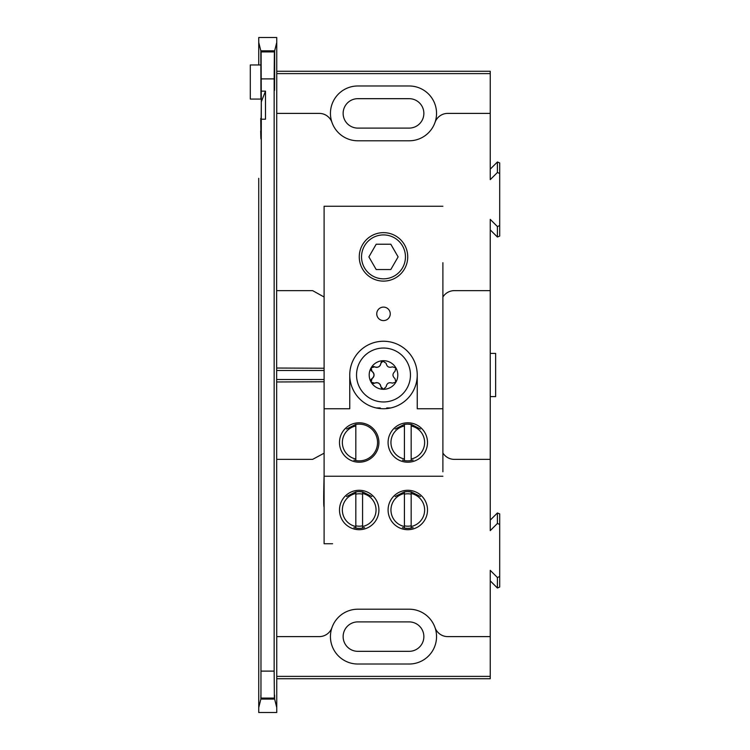 <?xml version="1.0" encoding="UTF-8"?>
<svg xmlns="http://www.w3.org/2000/svg" width="750" height="750" viewBox="0 0 750 750"><rect width="100%" height="100%" fill="white"/><g stroke="black" fill="none" stroke-linecap="round" stroke-linejoin="round"><path stroke-width="1.12" d="M411.169 494.147A16.2 16.2 0 0 0 404.419 494.147M404.419 525.834A16.2 16.2 0 0 0 411.169 525.834M442.894 262.706L442.894 471.788M324.244 543.741L332.578 543.741M324.103 543.741L324.103 476.241L442.894 476.241M359.203 529.697A19.706 19.706 0 0 0 376.266 500.138A19.706 19.706 0 0 0 342.131 500.138A19.706 19.706 0 0 0 359.203 529.697M407.794 529.697A19.706 19.706 0 0 0 424.866 500.138A19.706 19.706 0 0 0 390.731 500.138A19.706 19.706 0 0 0 407.794 529.697M442.894 408.75L417.244 408.75L417.244 375A33.75 33.75 0 0 1 376.491 408.009A33.75 33.75 0 0 1 349.753 375L349.753 408.75L324.103 408.75L324.103 476.241L324.103 206.259L442.894 206.259M359.203 462.206A19.706 19.706 0 0 1 342.131 432.638A19.706 19.706 0 0 1 376.266 432.638A19.706 19.706 0 0 1 359.203 462.206M407.794 462.206A19.706 19.706 0 0 1 390.731 432.638A19.706 19.706 0 0 1 424.866 432.638A19.706 19.706 0 0 1 407.794 462.206M417.244 375A33.75 33.75 0 0 0 383.494 341.25A33.75 33.75 0 0 0 349.753 375M383.494 281.109A24.234 24.234 0 0 0 404.484 244.762A24.234 24.234 0 0 0 362.512 244.762A24.234 24.234 0 0 0 383.494 281.109M383.494 320.597A6.75 6.75 0 0 0 389.344 310.472A6.75 6.75 0 0 0 377.653 310.472A6.75 6.75 0 0 0 383.494 320.597M324.103 206.259L324.713 206.259M373.041 206.259L442.022 206.259M353.888 527.597L355.828 528.066A18.356 18.356 0 0 0 362.578 528.038L364.509 527.597M359.194 491.634L362.578 491.944A18.356 18.356 0 0 0 355.828 491.944L357.262 491.737M402.488 527.597L404.419 528.066A18.356 18.356 0 0 0 411.169 528.038L413.109 527.597M407.794 491.634L411.169 491.944A18.356 18.356 0 0 0 404.419 491.944L405.863 491.737M324.103 408.694L324.103 393.75M390.478 407.934L386.737 407.934M395.587 406.509A33.75 33.75 0 0 0 410.447 354.694A33.75 33.75 0 0 0 356.541 354.694A33.75 33.75 0 0 0 371.4 406.509M353.888 460.097L355.828 460.566A18.356 18.356 0 0 0 377.475 440.803A18.356 18.356 0 0 0 355.828 424.453M402.488 460.097L404.419 460.566A18.356 18.356 0 0 0 411.169 460.538L413.109 460.097M407.794 424.134L411.169 424.453A18.356 18.356 0 0 0 404.419 424.453M380.259 407.934L376.509 407.934M390.806 244.228L398.109 256.884L390.806 269.541L376.191 269.541L368.888 256.884L376.191 244.228L390.806 244.228M383.494 234.919A21.966 21.966 0 0 0 364.481 267.863A21.966 21.966 0 0 0 402.516 267.863A21.966 21.966 0 0 0 383.494 234.919M362.578 493.491L362.578 526.5A16.847 16.847 0 0 0 362.578 493.491L362.578 491.85L371.85 496.537M362.578 526.5L362.578 528.066M362.578 494.147A16.2 16.2 0 0 0 355.828 494.147M355.828 525.834A16.2 16.2 0 0 0 362.578 525.834M355.828 528.066L355.828 491.85L346.547 496.537M355.828 526.5A16.847 16.847 0 0 1 355.828 493.491M355.828 459L355.828 425.991A16.847 16.847 0 0 0 355.828 459L355.828 460.566M355.828 425.991L355.828 424.35L346.547 429.037M420.45 496.537L411.169 491.85L411.169 528.066M411.169 493.491A16.847 16.847 0 0 1 411.169 526.5M404.419 528.066L404.419 491.85L395.147 496.537M404.419 526.5A16.847 16.847 0 0 1 404.419 493.491M411.169 425.991L411.169 459A16.847 16.847 0 0 0 411.169 425.991L411.169 424.35L420.45 429.037M411.169 459L411.169 460.566M404.419 460.566L404.419 424.35L395.147 429.037M404.419 459A16.847 16.847 0 0 1 404.419 425.991M261.066 51.759L274.416 51.759L274.444 77.259C274.509 94.697 274.566 94.697 274.631 77.259L274.659 50.812L276.75 42.45L276.75 37.5L258.741 37.5L258.741 64.959L258.741 42.45L260.831 50.812L260.944 99.075L261.103 51.909L261.291 101.878C261.15 124.763 260.972 130.584 260.747 119.344L260.944 138.9M261.206 131.034L260.691 131.034C260.906 143.353 261.103 140.831 261.291 123.469L260.953 698.672C260.925 693.647 260.887 693.778 260.859 699.075L258.741 707.55L258.741 178.294M261.103 698.091L274.378 698.091L274.528 698.672L260.953 698.672C260.925 693.647 260.887 693.778 260.859 699.075L274.631 699.075L276.75 707.55L276.75 712.5L258.741 712.5L258.741 571.706M261.272 125.4L260.719 118.434M261.291 123.469L261.291 101.878L265.491 91.144L265.491 119.212L261.328 119.212M265.491 91.144L261.328 91.144M261.328 78.891L274.153 78.891L274.153 671.109L261.328 671.109M274.153 78.891L274.378 51.909L261.103 51.909M260.944 99.075L250.303 99.075L250.303 64.959L261.047 64.959M274.659 50.812L260.831 50.812M274.528 698.672C274.566 693.647 274.594 693.778 274.631 699.075C274.594 693.778 274.566 693.647 274.528 698.672M274.378 698.091L274.153 671.109M274.444 77.259C274.509 94.697 274.566 94.697 274.631 77.259L274.444 77.259M357.853 140.794L409.144 140.794A27.403 27.403 0 0 0 435.009 122.428A27.403 27.403 0 0 0 409.144 85.978L357.853 85.978A27.403 27.403 0 0 0 331.978 122.428A27.403 27.403 0 0 0 357.853 140.794A27.403 27.403 0 0 1 331.978 122.428A13.5 13.5 0 0 0 319.237 113.391L276.75 113.391L276.75 42.45L276.637 290.634L276.75 707.55L276.75 636.609L319.237 636.609A13.5 13.5 0 0 0 331.978 627.572A27.403 27.403 0 0 1 357.853 609.206A27.403 27.403 0 0 0 331.978 627.572A27.403 27.403 0 0 0 357.853 664.022L409.144 664.022A27.403 27.403 0 0 0 435.009 627.572A27.403 27.403 0 0 0 409.144 609.206L357.853 609.206M276.75 678.731L490.247 678.731L490.247 636.609L447.759 636.609A13.5 13.5 0 0 1 435.009 627.572A27.403 27.403 0 0 0 409.144 609.206M490.247 580.866L497.4 588.009L499.697 587.053L499.697 524.438L499.697 576.544L497.4 577.5L490.247 570.356L490.247 636.609M442.894 452.981A13.5 13.5 0 0 0 454.369 459.366L490.247 459.366L490.247 530.625L497.4 523.472L499.697 524.438L499.697 513.928L497.4 512.972L490.247 520.116M490.247 229.884L497.4 237.028L499.697 236.072L499.697 162.947L497.4 161.991L490.247 169.134M409.144 140.794A27.403 27.403 0 0 0 435.009 122.428A13.5 13.5 0 0 1 447.759 113.391L490.247 113.391L490.247 71.269L276.75 71.269M324.103 370.481L276.637 370.481M276.637 379.519L324.103 379.519M490.247 113.391L490.247 179.644L497.4 172.5L499.697 173.456L499.697 225.562L497.4 226.528L490.247 219.375L490.247 290.634L454.369 290.634A13.5 13.5 0 0 0 442.894 297.019M276.75 459.366L312.628 459.366L323.897 453.309M324.103 297.009L312.628 290.634L276.75 290.634M490.247 73.622L276.75 73.622M499.697 173.456L499.697 162.947M499.697 225.562L499.697 236.072M490.247 459.366L490.247 290.634M499.697 576.544L499.697 587.053M276.75 676.378L490.247 676.378M409.144 651.328L357.853 651.328A14.719 14.719 0 0 1 343.134 636.609A14.719 14.719 0 0 1 357.853 621.9L409.144 621.9A14.719 14.719 0 0 1 423.863 636.609A14.719 14.719 0 0 1 409.144 651.328M409.144 128.1L357.853 128.1A14.719 14.719 0 0 1 343.134 113.391A14.719 14.719 0 0 1 357.853 98.672L409.144 98.672A14.719 14.719 0 0 1 423.863 113.391A14.719 14.719 0 0 1 409.144 128.1M276.637 368.025L324.103 368.25M324.103 381.75L276.637 381.975M490.247 396.6L495.647 396.6L495.647 353.4L490.247 353.4M383.494 360.694L380.869 363.272C380.091 366.703 378.019 367.903 374.653 366.863L371.109 367.847L372.028 371.409C374.587 373.8 374.587 376.191 372.028 378.591L371.109 382.153A14.306 14.306 0 0 1 383.494 360.694A14.306 14.306 0 0 1 397.8 375A14.306 14.306 0 0 1 371.109 382.153L374.653 383.137C378.019 382.097 380.091 383.297 380.869 386.728L383.494 389.306L386.128 386.728C386.859 383.222 388.931 382.022 392.334 383.137L395.887 382.153M356.541 375A26.963 26.963 0 0 0 396.975 398.353A26.963 26.963 0 0 0 396.975 351.647A26.963 26.963 0 0 0 356.541 375M374.653 366.863A2.625 2.625 0 0 0 371.906 366.994M370.903 370.012A2.625 2.625 0 0 0 372.028 371.409A4.191 4.191 0 0 1 372.028 378.591A2.625 2.625 0 0 0 370.763 381.038M372.881 383.419A2.625 2.625 0 0 0 374.653 383.137M395.887 382.144L394.969 378.591C392.297 376.2 392.297 373.8 394.969 371.409L395.887 367.847L392.334 366.863C388.931 367.978 386.859 366.778 386.128 363.272L382.5 360.891M381.412 361.725L380.869 363.272M380.822 363.834L380.353 365.212M380.194 365.475L379.144 366.581M378.778 366.825L377.025 367.369M376.659 367.387L375.431 367.2M375.131 382.913L376.594 382.613M376.875 382.622L378.497 383.025M378.778 383.175L380.166 384.478M380.316 384.722L380.831 386.194M380.869 386.728L381.797 388.678M382.359 389.044L383.494 389.306M258.741 529.275L258.741 220.725M497.4 172.5L497.4 161.991M497.4 226.528L497.4 237.028M497.4 523.472L497.4 512.972M497.4 577.5L497.4 588.009M324.103 506.887L324.103 507.131C323.578 506.766 323.569 496.687 324.066 476.887L324.103 476.203M324.103 408.741L324.103 476.053"/></g></svg>
